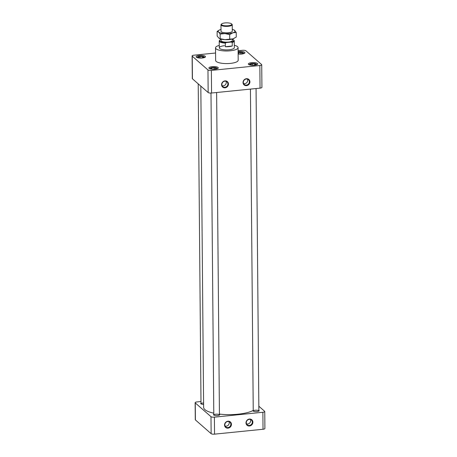 <?xml version="1.0" encoding="UTF-8"?>
<svg xmlns="http://www.w3.org/2000/svg" width="457" height="457" viewBox="0 0 457 457"><rect width="100%" height="100%" fill="white"/><g stroke="black" fill="none" stroke-linecap="round" stroke-linejoin="round"><path stroke-width="0.69" d="M225.998 81.295A3.17 2.891 -48.8 0 1 222.125 85.722M247.448 79.135A3.17 2.891 -48.8 0 1 243.581 83.557M224.855 81.186A3.17 2.891 131.2 0 0 222.793 86.613A3.17 2.891 131.2 0 0 227.683 85.088A3.17 2.891 131.2 0 0 224.855 81.186M246.306 79.021A3.17 2.891 131.2 0 0 244.244 84.448A3.17 2.891 131.2 0 0 249.139 82.923A3.17 2.891 131.2 0 0 246.306 79.021M225.05 87.818A3.622 3.302 -48.8 0 1 222.022 82.911A3.622 3.302 -48.8 0 1 227.986 82.311A3.622 3.302 -48.8 0 1 225.05 87.818M246.5 85.653A3.622 3.302 -48.8 0 1 243.472 80.746A3.622 3.302 -48.8 0 1 249.442 80.146A3.622 3.302 -48.8 0 1 246.5 85.653M234.298 45.272A11.276 3.228 179.5 0 1 238.08 47.648A11.276 3.228 179.5 0 1 226.832 50.973A11.276 3.228 179.5 0 1 215.527 47.842A11.276 3.228 179.5 0 1 219.263 45.403M232.367 39.285A7.049 2.017 179.5 0 1 233.458 39.879L233.91 40.285A7.518 2.154 179.5 0 1 234.264 40.924L234.321 47.682A7.518 2.154 179.5 0 1 229.123 49.773A7.518 2.154 179.5 0 1 219.286 47.814A7.518 2.154 179.5 0 1 224.484 45.717M238.108 50.738L242.456 50.299A2.708 0.777 -0.5 0 1 245.866 50.767L261.593 64.523A2.708 0.777 -0.5 0 1 261.724 64.757A2.708 0.777 -0.5 0 1 259.85 65.511L211.368 70.407L211.568 93.022A2.708 0.777 179.5 0 1 208.158 92.548L192.431 78.798A2.708 0.777 179.5 0 1 192.3 78.558L192.1 55.943A2.708 0.777 -0.5 0 0 192.231 56.177L192.431 78.798M261.724 64.757L261.924 87.378A2.708 0.777 179.5 0 1 260.05 88.132L211.568 93.022M208.158 92.548L207.964 69.932A2.708 0.777 -0.5 0 0 211.368 70.407M207.964 69.932L192.231 56.177M215.573 53.012L193.974 55.188A2.708 0.777 -0.5 0 0 192.1 55.943M215.527 47.842L215.635 60.45A11.276 3.228 -0.5 0 0 226.94 63.58A11.276 3.228 -0.5 0 0 238.188 60.25L238.08 47.648M196.327 57.194A4.701 1.342 179.5 0 1 196.099 56.788A4.701 1.342 179.5 0 1 200.783 55.4A4.701 1.342 179.5 0 1 205.496 56.702A4.701 1.342 179.5 0 1 201.537 58.068A4.701 1.342 179.5 0 1 196.327 57.194M215.041 69.201A4.701 1.342 179.5 0 1 208.889 67.979A4.701 1.342 179.5 0 1 213.579 66.591A4.701 1.342 179.5 0 1 218.286 67.893A4.701 1.342 179.5 0 1 215.041 69.201M257.497 63.506A4.701 1.342 179.5 0 1 257.731 63.917A4.701 1.342 179.5 0 1 253.041 65.3A4.701 1.342 179.5 0 1 248.334 63.997A4.701 1.342 179.5 0 1 252.293 62.632A4.701 1.342 179.5 0 1 257.497 63.506M238.114 51.584A4.701 1.342 179.5 0 1 238.788 51.498A4.701 1.342 179.5 0 1 244.935 52.726A4.701 1.342 179.5 0 1 238.137 53.989M243.095 53.812A3.479 0.994 -0.5 0 0 243.558 52.938A3.479 0.994 -0.5 0 0 238.12 52.486M238.126 52.938L240.833 52.515L242.827 53.001L242.284 53.783L239.685 54.046L238.131 53.629M240.845 53.926L240.833 52.515M238.246 53.658L238.24 52.778M203.656 57.788A3.479 0.994 -0.5 0 0 204.119 56.914A3.479 0.994 -0.5 0 0 204.113 56.908A3.479 0.994 -0.5 0 0 200.777 56.245A3.479 0.994 -0.5 0 0 197.475 56.971A3.479 0.994 -0.5 0 0 197.955 57.839M198.212 57.091L199.96 56.508L202.674 56.645L203.514 57.382L201.617 57.959L199.052 57.828L198.212 57.091M199.972 57.873L199.96 56.508M202.68 57.633L202.674 56.645M216.452 68.978A3.479 0.994 -0.5 0 0 216.915 68.104A3.479 0.994 -0.5 0 0 212.522 67.493A3.479 0.994 -0.5 0 0 210.271 68.162A3.479 0.994 -0.5 0 0 210.751 69.03M213.002 69.178L211.008 68.693L211.551 67.91L214.15 67.653L216.11 68.179L215.595 68.916L213.002 69.178M211.562 68.83L211.551 67.91M214.162 69.064L214.15 67.653M255.891 65.003A3.479 0.994 -0.5 0 0 256.354 64.129A3.479 0.994 -0.5 0 0 253.024 63.454A3.479 0.994 -0.5 0 0 249.711 64.186A3.479 0.994 -0.5 0 0 249.722 64.785A3.479 0.994 -0.5 0 0 250.19 65.048M255.623 64.603L253.875 65.185L251.161 65.054L250.322 64.317L252.218 63.74L254.783 63.866L255.623 64.603M252.23 65.105L252.218 63.74M254.789 64.883L254.783 63.866M253.235 410.415A26.312 7.535 179.5 0 1 238.057 414.196A26.312 7.535 179.5 0 1 219.429 414.088M213.785 413.174A26.312 7.535 179.5 0 1 203.628 407.33L200.823 86.139M219.411 415.053A2.822 0.805 -0.5 0 0 219.44 414.945A2.822 0.805 -0.5 0 0 215.75 414.208A2.822 0.805 -0.5 0 0 213.802 414.996A2.822 0.805 -0.5 0 0 213.825 415.105M258.833 406.21L264.62 411.271A2.708 0.777 -0.5 0 1 264.752 411.506A2.708 0.777 -0.5 0 1 262.878 412.26L214.396 417.15L214.544 434.15A2.708 0.777 179.5 0 1 211.134 433.682L195.407 419.926A2.708 0.777 179.5 0 1 195.276 419.686L195.128 402.691A2.708 0.777 -0.5 0 0 195.259 402.925L195.407 419.926M264.752 411.506L264.9 428.506A2.708 0.777 179.5 0 1 263.026 429.26L214.544 434.15M228.02 428.152A3.622 3.302 -48.8 0 1 224.993 423.251A3.622 3.302 -48.8 0 1 230.956 422.645A3.622 3.302 -48.8 0 1 228.02 428.152M249.471 425.993A3.622 3.302 -48.8 0 1 246.443 421.086A3.622 3.302 -48.8 0 1 252.413 420.48A3.622 3.302 -48.8 0 1 249.471 425.993M211.134 433.682L210.985 416.681A2.708 0.777 -0.5 0 0 214.396 417.15M210.985 416.681L195.259 402.925M200.983 401.532L197.001 401.937A2.708 0.777 -0.5 0 0 195.128 402.691M203.588 402.977A2.822 0.805 -0.5 0 0 201.006 403.805A2.822 0.805 -0.5 0 0 201.034 403.914M258.851 411.077A2.822 0.805 -0.5 0 0 258.879 410.969A2.822 0.805 -0.5 0 0 256.051 410.186A2.822 0.805 -0.5 0 0 253.241 411.014A2.822 0.805 -0.5 0 0 253.264 411.123M203.599 404.388A3.119 0.891 179.5 0 1 200.846 403.782A3.119 0.891 179.5 0 1 201 403.137M258.873 410.295A3.119 0.891 179.5 0 1 259.033 410.946A3.119 0.891 179.5 0 1 257.017 411.546A3.119 0.891 179.5 0 1 253.081 410.997A3.119 0.891 179.5 0 1 253.007 410.535M219.434 414.276A3.119 0.891 179.5 0 1 219.594 414.922A3.119 0.891 179.5 0 1 217.578 415.522A3.119 0.891 179.5 0 1 213.642 414.973A3.119 0.891 179.5 0 1 213.796 414.322M249.276 419.36A3.17 2.891 131.2 0 0 247.214 424.787A3.17 2.891 131.2 0 0 252.104 423.262A3.17 2.891 131.2 0 0 249.276 419.36M250.419 419.469A3.17 2.891 -48.8 0 1 246.552 423.896M227.826 421.525A3.17 2.891 131.2 0 0 225.764 426.947A3.17 2.891 131.2 0 0 230.654 425.427A3.17 2.891 131.2 0 0 227.826 421.525M228.968 421.634A3.17 2.891 -48.8 0 1 225.095 426.061M234.264 40.924A7.518 2.154 179.5 0 1 232.236 42.421L232.265 46.014A7.518 2.154 179.5 0 1 225.341 46.717L225.312 43.118L226.364 42.558A7.049 2.017 179.5 0 1 220.011 39.999A7.049 2.017 179.5 0 1 221.091 39.382M225.312 43.118A7.518 2.154 179.5 0 1 219.229 41.056A7.518 2.154 179.5 0 1 219.566 40.41L220.011 39.999M233.458 39.879A7.049 2.017 179.5 0 1 231.179 42.073L232.236 42.421M228.203 25.735A5.193 1.485 179.5 0 1 222.953 25.421A5.193 1.485 179.5 0 1 221.639 23.935A5.193 1.485 179.5 0 1 226.586 22.85A5.193 1.485 179.5 0 1 231.55 23.85A5.193 1.485 179.5 0 1 228.203 25.735M231.55 23.85L231.979 24.238A5.638 1.617 179.5 0 1 232.242 24.718A5.638 1.617 179.5 0 1 228.34 26.289A5.638 1.617 179.5 0 1 220.965 24.815A5.638 1.617 179.5 0 1 221.217 24.33L221.639 23.935M232.367 39.039L232.379 40.496A5.638 1.617 179.5 0 1 228.477 42.067A5.638 1.617 179.5 0 1 221.102 40.593L221.091 39.142M231.179 42.073L226.364 42.558M232.265 46.014L225.341 46.717M234.007 29.951L236.218 32.436L236.258 37.068L232.996 38.856L224.947 39.668L219.286 38.508L217.155 36.057L217.115 31.424L219.354 30.042M236.218 32.436L232.939 32.778L229.677 34.566L229.717 39.199M229.677 34.566L224.895 33.59L220.125 34.058L220.165 38.691M220.125 34.058L218.612 32.019L217.115 31.424M221.005 29.454A8.46 2.422 -0.5 0 0 220.377 29.636A8.46 2.422 -0.5 0 0 219.411 30.019A8.46 2.422 -0.5 0 0 218.612 32.019A8.46 2.422 -0.5 0 0 224.895 33.59A8.46 2.422 -0.5 0 0 232.939 32.778A8.46 2.422 -0.5 0 0 234.704 30.396A8.46 2.422 -0.5 0 0 233.887 29.888A8.46 2.422 -0.5 0 0 232.282 29.351M232.299 31.099A5.644 1.617 179.5 0 1 232.047 31.642A5.644 1.617 179.5 0 1 226.672 32.824A5.644 1.617 179.5 0 1 221.279 31.739A5.644 1.617 179.5 0 1 221.022 31.196M219.36 38.542A8.46 2.422 -0.5 0 0 219.486 38.599A8.46 2.422 -0.5 0 0 224.947 39.668A8.46 2.422 -0.5 0 0 232.996 38.856A8.46 2.422 -0.5 0 0 233.961 38.474A8.46 2.422 -0.5 0 0 234.018 38.445M260.05 88.132L259.85 65.511M263.026 429.26L262.878 412.26M243.558 52.938L244.158 53.475M197.475 56.971L196.887 57.525M204.119 56.914L204.719 57.456M210.271 68.162L209.677 68.71M216.915 68.104L217.515 68.641M249.711 64.186L249.116 64.734M256.354 64.129L256.954 64.666M219.286 47.814L219.229 41.056M232.299 31.219L232.242 24.718M221.022 31.316L220.965 24.815M219.44 414.945L216.624 92.514M213.802 414.996L210.991 93.062M258.879 410.969L256.063 88.532M253.241 411.014L250.43 89.098M201.006 403.805L198.212 83.854"/></g></svg>
